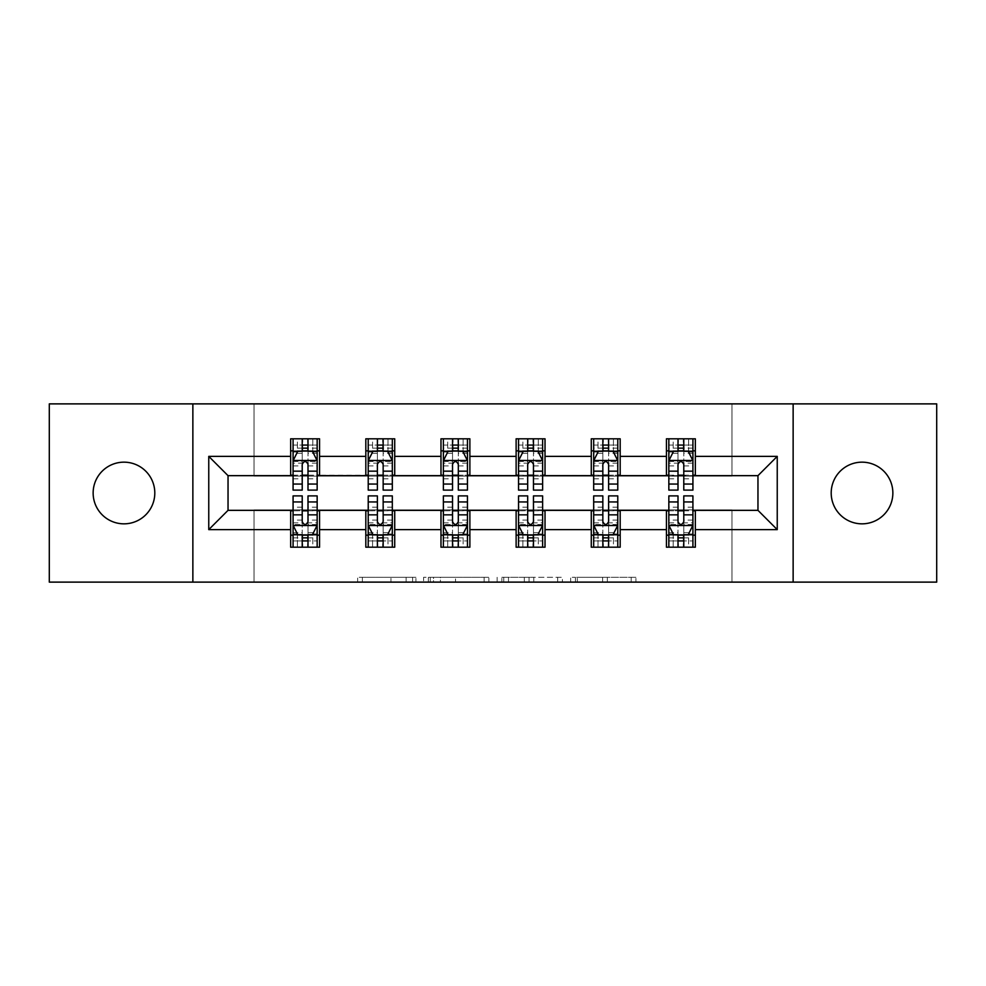 <?xml version="1.0" encoding="UTF-8"?>
<svg xmlns="http://www.w3.org/2000/svg" width="986" height="986" viewBox="0 0 986 986"><rect width="100%" height="100%" fill="white"/><g stroke="black" fill="none" stroke-linecap="round" stroke-linejoin="round"><path stroke-width="0.74" stroke-dasharray="4.93 3.7" d="M415.919 582.122L362.367 582.122L415.919 582.122L415.919 577.303L390.974 577.303L390.974 582.122L390.974 577.303L415.919 577.303L415.919 582.122L415.919 577.303L390.974 577.303L390.974 582.122L390.974 577.303L415.919 577.303L362.367 577.303L415.919 577.303M862.023 462.163A30.837 30.837 0 0 0 831.198 493A30.837 30.837 0 0 0 862.023 523.837A30.837 30.837 0 0 0 892.86 493A30.837 30.837 0 0 0 862.023 462.163M123.977 462.163A30.837 30.837 0 0 0 93.14 493A30.837 30.837 0 0 0 123.977 523.837A30.837 30.837 0 0 0 154.802 493A30.837 30.837 0 0 0 123.977 462.163M631.2 582.122L575.405 582.122L631.2 582.122L631.2 577.303L607.314 577.303L635.933 577.303L635.933 582.122L635.933 577.303L575.405 577.303L635.933 577.303L635.933 582.122L635.933 577.303L631.2 577.303L631.2 582.122M602.594 582.122L577.291 582.122L602.594 582.122L602.594 577.303L607.314 577.303L602.594 577.303L602.594 582.122L602.594 577.303L577.291 577.303L577.291 582.122L577.291 577.303L602.594 577.303L602.594 582.122M570.672 582.122L575.405 582.122L570.672 582.122L570.672 577.303L575.405 577.303L570.672 577.303L570.672 582.122M357.635 582.122L362.367 582.122L357.635 582.122L357.635 577.303L362.367 577.303L357.635 577.303L357.635 582.122M49.3 582.122L254.043 582.122L254.043 509.861L731.957 509.861L731.957 582.122L254.043 582.122L254.043 509.861L731.957 509.861L731.957 582.122L936.7 582.122L936.7 403.878L731.957 403.878L731.957 476.139L254.043 476.139L254.043 403.878L731.957 403.878L731.957 476.139L254.043 476.139L254.043 403.878L49.3 403.878L49.3 582.122M488.859 582.122L484.138 582.122L488.859 582.122L488.859 577.303L488.859 582.122M428.331 582.122L484.138 582.122L423.61 582.122L428.331 582.122L428.331 577.303L488.859 577.303L423.61 577.303L423.61 582.122L423.61 577.303L428.331 577.303L428.331 582.122M501.862 582.122L562.39 582.122L497.141 582.122L501.862 582.122L501.862 577.303L562.39 577.303L562.39 582.122L562.39 577.303L533.783 577.303L533.783 582.122M290.66 535.151L319.563 535.151L319.563 547.193L290.66 547.193L290.66 510.341L228.037 510.341L228.037 475.659L319.563 475.178L319.563 450.849L290.66 450.849L290.66 438.807L319.563 438.807L319.563 450.849M365.818 535.151L394.72 535.151L394.72 547.193L365.818 547.193L365.818 510.341L290.66 510.822M440.976 535.151L469.878 535.151L469.878 547.193L440.976 547.193L440.976 510.341L365.818 510.822M516.122 535.151L545.024 535.151L545.024 547.193L516.122 547.193L516.122 510.341L440.976 510.822M591.28 535.151L620.182 535.151L620.182 547.193L591.28 547.193L591.28 510.341L516.122 510.822M666.437 535.151L695.34 535.151L695.34 547.193L666.437 547.193L666.437 510.341L591.28 510.822M365.818 438.807L394.72 438.807L394.72 450.849L365.818 450.849L365.818 438.807M440.976 438.807L469.878 438.807L469.878 450.849L440.976 450.849L440.976 438.807M516.122 438.807L545.024 438.807L545.024 450.849L516.122 450.849L516.122 438.807M591.28 438.807L620.182 438.807L620.182 450.849L591.28 450.849L591.28 438.807M666.437 438.807L695.34 438.807L695.34 450.849L666.437 450.849L666.437 438.807M666.437 510.822L757.963 510.341L757.963 475.659L620.182 475.659L620.182 450.849M620.182 475.178L545.024 475.659L545.024 450.849M545.024 475.178L469.878 475.659L469.878 450.849M469.878 475.178L394.72 475.659L394.72 450.849M394.72 475.178L319.563 475.178M308.002 450.849L302.221 450.849M290.66 475.178L290.66 450.849M293.076 475.178L302.221 475.178M308.002 475.178L317.159 475.178M319.563 535.151L319.563 510.822M293.076 510.822L302.221 510.822M308.002 510.822L317.159 510.822M293.076 495.896L293.076 540.932L293.076 535.151L302.221 535.151M308.002 535.151L317.159 535.151L317.159 547.193L293.076 547.193L317.159 547.193M368.222 510.822L377.379 510.822M383.16 510.822L392.317 510.822M394.72 535.151L394.72 510.822M368.222 495.896L368.222 540.932L368.222 535.151L377.379 535.151M383.16 535.151L392.317 535.151L392.317 547.193L368.222 547.193L392.317 547.193M365.818 475.178L365.818 450.849M383.16 450.849L377.379 450.849M368.222 475.178L377.379 475.178M383.16 475.178L392.317 475.178M443.38 510.822L452.537 510.822M458.317 510.822L467.463 510.822M469.878 535.151L469.878 510.822M443.38 495.896L443.38 540.932L443.38 535.151L452.537 535.151M458.317 535.151L467.463 535.151L467.463 547.193L443.38 547.193L467.463 547.193M440.976 475.178L440.976 450.849M458.317 450.849L452.537 450.849M443.38 475.178L452.537 475.178M458.317 475.178L467.463 475.178M518.537 510.822L527.683 510.822M533.463 510.822L542.62 510.822M545.024 535.151L545.024 510.822M518.537 495.896L518.537 540.932L518.537 535.151L527.683 535.151M533.463 535.151L542.62 535.151L542.62 547.193L518.537 547.193L542.62 547.193M516.122 475.178L516.122 450.849M533.463 450.849L527.683 450.849M518.537 475.178L527.683 475.178M533.463 475.178L542.62 475.178M593.683 510.822L602.84 510.822M608.621 510.822L617.778 510.822M620.182 535.151L620.182 510.822M593.683 495.896L593.683 540.932L593.683 535.151L602.84 535.151M608.621 535.151L617.778 535.151L617.778 547.193L593.683 547.193L617.778 547.193M591.28 475.178L591.28 450.849M608.621 450.849L602.84 450.849M593.683 475.178L602.84 475.178M608.621 475.178L617.778 475.178M668.841 510.822L677.998 510.822M683.779 510.822L692.924 510.822M695.34 535.151L695.34 510.822M668.841 495.896L668.841 540.932L668.841 535.151L677.998 535.151M683.779 535.151L692.924 535.151L692.924 547.193L668.841 547.193L692.924 547.193M666.437 475.178L666.437 450.849M695.34 475.178L695.34 450.849M683.779 450.849L677.998 450.849M668.841 475.178L677.998 475.178M683.779 475.178L692.924 475.178M192.862 582.122L192.862 403.878M793.138 403.878L793.138 582.122M433.532 582.122L440.397 582.122L433.532 582.122L433.532 577.303L430.229 577.303L430.229 582.122L430.229 577.303L440.397 577.303L433.532 577.303L433.532 582.122M440.397 582.122L455.52 582.122L440.397 582.122L440.397 577.303L455.52 577.303L455.52 582.122L455.52 577.303L440.397 577.303L440.397 582.122M501.862 577.303L529.063 577.303L529.063 582.122L529.063 577.303L524.33 577.303L529.063 577.303L529.063 582.122L529.063 577.303L533.783 577.303M503.76 577.303L503.76 582.122L503.76 577.303M497.141 577.303L497.141 582.122L497.141 577.303M293.076 438.807L293.076 450.849L293.076 445.068L302.221 445.068L302.221 438.807L317.159 438.807L302.221 438.807M293.076 460.721L293.076 483.843L293.076 460.721L297.883 451.083L312.34 451.083L317.159 460.721L317.159 483.843L317.159 460.721M293.076 490.104L293.076 445.068L317.159 445.068L317.159 450.849L317.159 438.807M317.159 490.104L317.159 445.068L308.002 445.068L308.002 438.807M302.221 490.104L302.221 463.149L293.076 463.149M293.076 461.473L302.221 461.473L302.221 483.843L302.221 464.332C304.144 460.684 306.079 460.684 308.002 464.332L308.002 483.843L308.002 461.473L317.159 461.473M297.402 438.807L312.821 438.807L297.402 438.807L297.402 450.849L312.821 450.849L297.402 450.849L297.402 438.807M302.221 445.068L302.221 463.149M317.159 463.149L308.002 463.149L308.002 445.068M302.221 461.473L302.221 451.083M308.002 451.083L308.002 461.473M308.002 463.149L308.002 490.104M293.076 450.849L317.159 450.849M312.821 438.807L312.821 450.849L312.821 438.807M317.159 535.151L293.076 535.151L317.159 535.151L317.159 540.932L308.002 540.932L308.002 547.193M317.159 525.279L317.159 502.157L317.159 525.279L312.34 534.917L297.883 534.917L293.076 525.279L293.076 502.157L293.076 525.279M317.159 495.896L317.159 540.932L293.076 540.932L302.221 540.932L302.221 547.193M293.076 535.151L293.076 547.193M308.002 495.896L308.002 522.851L317.159 522.851M317.159 524.527L308.002 524.527L308.002 502.157L308.002 521.668C306.079 525.316 304.156 525.316 302.221 521.668L302.221 502.157L302.221 524.527L293.076 524.527M312.821 547.193L297.402 547.193L312.821 547.193L312.821 535.151L297.402 535.151L312.821 535.151L312.821 547.193M308.002 540.932L308.002 522.851M293.076 522.851L302.221 522.851L302.221 540.932M308.002 524.527L308.002 534.917M302.221 534.917L302.221 524.527M302.221 522.851L302.221 495.896M297.402 547.193L297.402 535.151L297.402 547.193M368.222 438.807L368.222 450.849L368.222 445.068L377.379 445.068L377.379 438.807L392.317 438.807L377.379 438.807M368.222 460.721L368.222 483.843L368.222 460.721L373.041 451.083L387.498 451.083L392.317 460.721L392.317 483.843L392.317 460.721M368.222 490.104L368.222 445.068L392.317 445.068L392.317 450.849L392.317 438.807M392.317 490.104L392.317 445.068L383.16 445.068L383.16 438.807M377.379 490.104L377.379 463.149L368.222 463.149M368.222 461.473L377.379 461.473L377.379 483.843L377.379 464.332C379.302 460.684 381.225 460.684 383.16 464.332L383.16 483.843L383.16 461.473L392.317 461.473M372.56 438.807L387.979 438.807L372.56 438.807L372.56 450.849L387.979 450.849L372.56 450.849L372.56 438.807M377.379 445.068L377.379 463.149M392.317 463.149L383.16 463.149L383.16 445.068M377.379 461.473L377.379 451.083M383.16 451.083L383.16 461.473M383.16 463.149L383.16 490.104M368.222 450.849L392.317 450.849M387.979 438.807L387.979 450.849L387.979 438.807M443.38 438.807L443.38 450.849L443.38 445.068L452.537 445.068L452.537 438.807L467.463 438.807L452.537 438.807M443.38 460.721L443.38 483.843L443.38 460.721L448.199 451.083L462.644 451.083L467.463 460.721L467.463 483.843L467.463 460.721M443.38 490.104L443.38 445.068L467.463 445.068L467.463 450.849L467.463 438.807M467.463 490.104L467.463 445.068L458.317 445.068L458.317 438.807M452.537 490.104L452.537 463.149L443.38 463.149M443.38 461.473L452.537 461.473L452.537 483.843L452.537 464.332C454.46 460.684 456.382 460.684 458.317 464.332L458.317 483.843L458.317 461.473L467.463 461.473M447.718 438.807L463.137 438.807L447.718 438.807L447.718 450.849L463.137 450.849L447.718 450.849L447.718 438.807M452.537 445.068L452.537 463.149M467.463 463.149L458.317 463.149L458.317 445.068M452.537 461.473L452.537 451.083M458.317 451.083L458.317 461.473M458.317 463.149L458.317 490.104M443.38 450.849L467.463 450.849M463.137 438.807L463.137 450.849L463.137 438.807M392.317 535.151L368.222 535.151L392.317 535.151L392.317 540.932L383.16 540.932L383.16 547.193M392.317 525.279L392.317 502.157L392.317 525.279L387.498 534.917L373.041 534.917L368.222 525.279L368.222 502.157L368.222 525.279M392.317 495.896L392.317 540.932L368.222 540.932L377.379 540.932L377.379 547.193M368.222 535.151L368.222 547.193M383.16 495.896L383.16 522.851L392.317 522.851M392.317 524.527L383.16 524.527L383.16 502.157L383.16 521.668C381.237 525.316 379.314 525.316 377.379 521.668L377.379 502.157L377.379 524.527L368.222 524.527M387.979 547.193L372.56 547.193L387.979 547.193L387.979 535.151L372.56 535.151L387.979 535.151L387.979 547.193M383.16 540.932L383.16 522.851M368.222 522.851L377.379 522.851L377.379 540.932M383.16 524.527L383.16 534.917M377.379 534.917L377.379 524.527M377.379 522.851L377.379 495.896M372.56 547.193L372.56 535.151L372.56 547.193M467.463 535.151L443.38 535.151L467.463 535.151L467.463 540.932L458.317 540.932L458.317 547.193M467.463 525.279L467.463 502.157L467.463 525.279L462.644 534.917L448.199 534.917L443.38 525.279L443.38 502.157L443.38 525.279M467.463 495.896L467.463 540.932L443.38 540.932L452.537 540.932L452.537 547.193M443.38 535.151L443.38 547.193M458.317 495.896L458.317 522.851L467.463 522.851M467.463 524.527L458.317 524.527L458.317 502.157L458.317 521.668C456.395 525.316 454.46 525.316 452.537 521.668L452.537 502.157L452.537 524.527L443.38 524.527M463.137 547.193L447.718 547.193L463.137 547.193L463.137 535.151L447.718 535.151L463.137 535.151L463.137 547.193M458.317 540.932L458.317 522.851M443.38 522.851L452.537 522.851L452.537 540.932M458.317 524.527L458.317 534.917M452.537 534.917L452.537 524.527M452.537 522.851L452.537 495.896M447.718 547.193L447.718 535.151L447.718 547.193M518.537 438.807L518.537 450.849L518.537 445.068L527.683 445.068L527.683 438.807L542.62 438.807L527.683 438.807M518.537 460.721L518.537 483.843L518.537 460.721L523.356 451.083L537.801 451.083L542.62 460.721L542.62 483.843L542.62 460.721M518.537 490.104L518.537 445.068L542.62 445.068L542.62 450.849L542.62 438.807M542.62 490.104L542.62 445.068L533.463 445.068L533.463 438.807M527.683 490.104L527.683 463.149L518.537 463.149M518.537 461.473L527.683 461.473L527.683 483.843L527.683 464.332C529.605 460.684 531.54 460.684 533.463 464.332L533.463 483.843L533.463 461.473L542.62 461.473M522.863 438.807L538.282 438.807L522.863 438.807L522.863 450.849L538.282 450.849L522.863 450.849L522.863 438.807M527.683 445.068L527.683 463.149M542.62 463.149L533.463 463.149L533.463 445.068M527.683 461.473L527.683 451.083M533.463 451.083L533.463 461.473M533.463 463.149L533.463 490.104M518.537 450.849L542.62 450.849M538.282 438.807L538.282 450.849L538.282 438.807M593.683 438.807L593.683 450.849L593.683 445.068L602.84 445.068L602.84 438.807L617.778 438.807L602.84 438.807M593.683 460.721L593.683 483.843L593.683 460.721L598.502 451.083L612.959 451.083L617.778 460.721L617.778 483.843L617.778 460.721M593.683 490.104L593.683 445.068L617.778 445.068L617.778 450.849L617.778 438.807M617.778 490.104L617.778 445.068L608.621 445.068L608.621 438.807M602.84 490.104L602.84 463.149L593.683 463.149M593.683 461.473L602.84 461.473L602.84 483.843L602.84 464.332C604.763 460.684 606.686 460.684 608.621 464.332L608.621 483.843L608.621 461.473L617.778 461.473M598.021 438.807L613.44 438.807L598.021 438.807L598.021 450.849L613.44 450.849L598.021 450.849L598.021 438.807M602.84 445.068L602.84 463.149M617.778 463.149L608.621 463.149L608.621 445.068M602.84 461.473L602.84 451.083M608.621 451.083L608.621 461.473M608.621 463.149L608.621 490.104M593.683 450.849L617.778 450.849M613.44 438.807L613.44 450.849L613.44 438.807M668.841 438.807L668.841 450.849L668.841 445.068L677.998 445.068L677.998 438.807L692.924 438.807L677.998 438.807M668.841 460.721L668.841 483.843L668.841 460.721L673.66 451.083L688.117 451.083L692.924 460.721L692.924 483.843L692.924 460.721M668.841 490.104L668.841 445.068L692.924 445.068L692.924 450.849L692.924 438.807M692.924 490.104L692.924 445.068L683.779 445.068L683.779 438.807M677.998 490.104L677.998 463.149L668.841 463.149M668.841 461.473L677.998 461.473L677.998 483.843L677.998 464.332C679.921 460.684 681.844 460.684 683.779 464.332L683.779 483.843L683.779 461.473L692.924 461.473M673.179 438.807L688.598 438.807L673.179 438.807L673.179 450.849L688.598 450.849L673.179 450.849L673.179 438.807M677.998 445.068L677.998 463.149M692.924 463.149L683.779 463.149L683.779 445.068M677.998 461.473L677.998 451.083M683.779 451.083L683.779 461.473M683.779 463.149L683.779 490.104M668.841 450.849L692.924 450.849M688.598 438.807L688.598 450.849L688.598 438.807M542.62 535.151L518.537 535.151L542.62 535.151L542.62 540.932L533.463 540.932L533.463 547.193M542.62 525.279L542.62 502.157L542.62 525.279L537.801 534.917L523.356 534.917L518.537 525.279L518.537 502.157L518.537 525.279M542.62 495.896L542.62 540.932L518.537 540.932L527.683 540.932L527.683 547.193M518.537 535.151L518.537 547.193M533.463 495.896L533.463 522.851L542.62 522.851M542.62 524.527L533.463 524.527L533.463 502.157L533.463 521.668C531.54 525.316 529.618 525.316 527.683 521.668L527.683 502.157L527.683 524.527L518.537 524.527M538.282 547.193L522.863 547.193L538.282 547.193L538.282 535.151L522.863 535.151L538.282 535.151L538.282 547.193M533.463 540.932L533.463 522.851M518.537 522.851L527.683 522.851L527.683 540.932M533.463 524.527L533.463 534.917M527.683 534.917L527.683 524.527M527.683 522.851L527.683 495.896M522.863 547.193L522.863 535.151L522.863 547.193M617.778 535.151L593.683 535.151L617.778 535.151L617.778 540.932L608.621 540.932L608.621 547.193M617.778 525.279L617.778 502.157L617.778 525.279L612.959 534.917L598.502 534.917L593.683 525.279L593.683 502.157L593.683 525.279M617.778 495.896L617.778 540.932L593.683 540.932L602.84 540.932L602.84 547.193M593.683 535.151L593.683 547.193M608.621 495.896L608.621 522.851L617.778 522.851M617.778 524.527L608.621 524.527L608.621 502.157L608.621 521.668C606.698 525.316 604.775 525.316 602.84 521.668L602.84 502.157L602.84 524.527L593.683 524.527M613.44 547.193L598.021 547.193L613.44 547.193L613.44 535.151L598.021 535.151L613.44 535.151L613.44 547.193M608.621 540.932L608.621 522.851M593.683 522.851L602.84 522.851L602.84 540.932M608.621 524.527L608.621 534.917M602.84 534.917L602.84 524.527M602.84 522.851L602.84 495.896M598.021 547.193L598.021 535.151L598.021 547.193M692.924 535.151L668.841 535.151L692.924 535.151L692.924 540.932L683.779 540.932L683.779 547.193M692.924 525.279L692.924 502.157L692.924 525.279L688.117 534.917L673.66 534.917L668.841 525.279L668.841 502.157L668.841 525.279M692.924 495.896L692.924 540.932L668.841 540.932L677.998 540.932L677.998 547.193M668.841 535.151L668.841 547.193M683.779 495.896L683.779 522.851L692.924 522.851M692.924 524.527L683.779 524.527L683.779 502.157L683.779 521.668C681.856 525.316 679.921 525.316 677.998 521.668L677.998 502.157L677.998 524.527L668.841 524.527M688.598 547.193L673.179 547.193L688.598 547.193L688.598 535.151L673.179 535.151L688.598 535.151L688.598 547.193M683.779 540.932L683.779 522.851M668.841 522.851L677.998 522.851L677.998 540.932M683.779 524.527L683.779 534.917M677.998 534.917L677.998 524.527M677.998 522.851L677.998 495.896M673.179 547.193L673.179 535.151L673.179 547.193M412.616 577.303L412.616 582.122L412.616 577.303M406.109 577.303L406.109 582.122L406.109 577.303M362.367 577.303L362.367 582.122L362.367 577.303M484.138 577.303L484.138 582.122L484.138 577.303M557.669 577.303L557.669 582.122L557.669 577.303M524.33 577.303L524.33 582.122L524.33 577.303M508.493 577.303L508.493 582.122L508.493 577.303M607.314 577.303L607.314 582.122L607.314 577.303M575.405 577.303L575.405 582.122L575.405 577.303M293.187 460.487L317.036 460.487M293.076 478.839L302.221 478.839M302.221 453.35L293.076 453.35M317.159 453.35L308.002 453.35M297.599 451.662L302.221 451.662M308.002 451.662L312.624 451.662M308.002 478.839L317.159 478.839M293.076 465.922L302.221 465.922M308.002 465.922L317.159 465.922M317.159 448.137L308.002 448.137M302.221 448.137L293.076 448.137M302.702 450.849L302.702 438.807M307.521 450.849L307.521 438.807M317.036 525.513L293.187 525.513M317.159 507.161L308.002 507.161M308.002 532.65L317.159 532.65M293.076 532.65L302.221 532.65M312.624 534.338L308.002 534.338M302.221 534.338L297.599 534.338M302.221 507.161L293.076 507.161M317.159 520.078L308.002 520.078M302.221 520.078L293.076 520.078M293.076 537.863L302.221 537.863M308.002 537.863L317.159 537.863M307.521 535.151L307.521 547.193M302.702 535.151L302.702 547.193M368.345 460.487L392.194 460.487M368.222 478.839L377.379 478.839M377.379 453.35L368.222 453.35M392.317 453.35L383.16 453.35M372.757 451.662L377.379 451.662M383.16 451.662L387.781 451.662M383.16 478.839L392.317 478.839M368.222 465.922L377.379 465.922M383.16 465.922L392.317 465.922M392.317 448.137L383.16 448.137M377.379 448.137L368.222 448.137M377.86 450.849L377.86 438.807M382.679 450.849L382.679 438.807M443.503 460.487L467.352 460.487M443.38 478.839L452.537 478.839M452.537 453.35L443.38 453.35M467.463 453.35L458.317 453.35M447.903 451.662L452.537 451.662M458.317 451.662L462.939 451.662M458.317 478.839L467.463 478.839M443.38 465.922L452.537 465.922M458.317 465.922L467.463 465.922M467.463 448.137L458.317 448.137M452.537 448.137L443.38 448.137M453.018 450.849L453.018 438.807M457.837 450.849L457.837 438.807M392.194 525.513L368.345 525.513M392.317 507.161L383.16 507.161M383.16 532.65L392.317 532.65M368.222 532.65L377.379 532.65M387.781 534.338L383.16 534.338M377.379 534.338L372.757 534.338M377.379 507.161L368.222 507.161M392.317 520.078L383.16 520.078M377.379 520.078L368.222 520.078M368.222 537.863L377.379 537.863M383.16 537.863L392.317 537.863M382.679 535.151L382.679 547.193M377.86 535.151L377.86 547.193M467.352 525.513L443.503 525.513M467.463 507.161L458.317 507.161M458.317 532.65L467.463 532.65M443.38 532.65L452.537 532.65M462.939 534.338L458.317 534.338M452.537 534.338L447.903 534.338M452.537 507.161L443.38 507.161M467.463 520.078L458.317 520.078M452.537 520.078L443.38 520.078M443.38 537.863L452.537 537.863M458.317 537.863L467.463 537.863M457.837 535.151L457.837 547.193M453.018 535.151L453.018 547.193M518.648 460.487L542.497 460.487M518.537 478.839L527.683 478.839M527.683 453.35L518.537 453.35M542.62 453.35L533.463 453.35M523.061 451.662L527.683 451.662M533.463 451.662L538.097 451.662M533.463 478.839L542.62 478.839M518.537 465.922L527.683 465.922M533.463 465.922L542.62 465.922M542.62 448.137L533.463 448.137M527.683 448.137L518.537 448.137M528.163 450.849L528.163 438.807M532.982 450.849L532.982 438.807M593.806 460.487L617.655 460.487M593.683 478.839L602.84 478.839M602.84 453.35L593.683 453.35M617.778 453.35L608.621 453.35M598.219 451.662L602.84 451.662M608.621 451.662L613.243 451.662M608.621 478.839L617.778 478.839M593.683 465.922L602.84 465.922M608.621 465.922L617.778 465.922M617.778 448.137L608.621 448.137M602.84 448.137L593.683 448.137M603.321 450.849L603.321 438.807M608.14 450.849L608.14 438.807M668.964 460.487L692.813 460.487M668.841 478.839L677.998 478.839M677.998 453.35L668.841 453.35M692.924 453.35L683.779 453.35M673.376 451.662L677.998 451.662M683.779 451.662L688.401 451.662M683.779 478.839L692.924 478.839M668.841 465.922L677.998 465.922M683.779 465.922L692.924 465.922M692.924 448.137L683.779 448.137M677.998 448.137L668.841 448.137M678.479 450.849L678.479 438.807M683.298 450.849L683.298 438.807M542.497 525.513L518.648 525.513M542.62 507.161L533.463 507.161M533.463 532.65L542.62 532.65M518.537 532.65L527.683 532.65M538.097 534.338L533.463 534.338M527.683 534.338L523.061 534.338M527.683 507.161L518.537 507.161M542.62 520.078L533.463 520.078M527.683 520.078L518.537 520.078M518.537 537.863L527.683 537.863M533.463 537.863L542.62 537.863M532.982 535.151L532.982 547.193M528.163 535.151L528.163 547.193M617.655 525.513L593.806 525.513M617.778 507.161L608.621 507.161M608.621 532.65L617.778 532.65M593.683 532.65L602.84 532.65M613.243 534.338L608.621 534.338M602.84 534.338L598.219 534.338M602.84 507.161L593.683 507.161M617.778 520.078L608.621 520.078M602.84 520.078L593.683 520.078M593.683 537.863L602.84 537.863M608.621 537.863L617.778 537.863M608.14 535.151L608.14 547.193M603.321 535.151L603.321 547.193M692.813 525.513L668.964 525.513M692.924 507.161L683.779 507.161M683.779 532.65L692.924 532.65M668.841 532.65L677.998 532.65M688.401 534.338L683.779 534.338M677.998 534.338L673.376 534.338M677.998 507.161L668.841 507.161M692.924 520.078L683.779 520.078M677.998 520.078L668.841 520.078M668.841 537.863L677.998 537.863M683.779 537.863L692.924 537.863M683.298 535.151L683.298 547.193M678.479 535.151L678.479 547.193M293.076 483.843L302.221 483.843M308.002 483.843L317.159 483.843M317.159 502.157L308.002 502.157M302.221 502.157L293.076 502.157M368.222 483.843L377.379 483.843M383.16 483.843L392.317 483.843M443.38 483.843L452.537 483.843M458.317 483.843L467.463 483.843M392.317 502.157L383.16 502.157M377.379 502.157L368.222 502.157M467.463 502.157L458.317 502.157M452.537 502.157L443.38 502.157M518.537 483.843L527.683 483.843M533.463 483.843L542.62 483.843M593.683 483.843L602.84 483.843M608.621 483.843L617.778 483.843M668.841 483.843L677.998 483.843M683.779 483.843L692.924 483.843M542.62 502.157L533.463 502.157M527.683 502.157L518.537 502.157M617.778 502.157L608.621 502.157M602.84 502.157L593.683 502.157M692.924 502.157L683.779 502.157M677.998 502.157L668.841 502.157"/><path stroke-width="1.48" d="M862.023 462.163A30.837 30.837 0 0 0 831.198 493A30.837 30.837 0 0 0 862.023 523.837A30.837 30.837 0 0 0 892.86 493A30.837 30.837 0 0 0 862.023 462.163M123.977 462.163A30.837 30.837 0 0 0 93.14 493A30.837 30.837 0 0 0 123.977 523.837A30.837 30.837 0 0 0 154.802 493A30.837 30.837 0 0 0 123.977 462.163M793.138 582.122L936.7 582.122L936.7 403.878L793.138 403.878L793.138 582.122L192.862 582.122L192.862 403.878L49.3 403.878L49.3 582.122L192.862 582.122M793.138 403.878L192.862 403.878M695.34 456.382L695.34 438.807L666.437 438.807L666.437 456.382L620.182 456.382L620.182 438.807L591.28 438.807L591.28 456.382L545.024 456.382L545.024 438.807L516.122 438.807L516.122 456.382L469.878 456.382L469.878 438.807L440.976 438.807L440.976 456.382L394.72 456.382L394.72 438.807L365.818 438.807L365.818 456.382L319.563 456.382L319.563 438.807L290.66 438.807L290.66 456.382L208.761 456.382L208.761 529.618L228.037 510.341L290.66 510.341L290.66 547.193L319.563 547.193L319.563 510.341L365.818 510.341L365.818 547.193L394.72 547.193L394.72 510.341L440.976 510.341L440.976 547.193L469.878 547.193L469.878 510.341L516.122 510.341L516.122 547.193L545.024 547.193L545.024 510.341L591.28 510.341L591.28 547.193L620.182 547.193L620.182 510.341L666.437 510.341L666.437 547.193L695.34 547.193L695.34 510.341L757.963 510.341L757.963 475.659L695.34 475.659L695.34 456.382L777.239 456.382L777.239 529.618L695.34 529.618M666.437 529.618L620.182 529.618M591.28 529.618L545.024 529.618M516.122 529.618L469.878 529.618M440.976 529.618L394.72 529.618M365.818 529.618L319.563 529.618M290.66 529.618L208.761 529.618M666.437 456.382L666.437 475.659L620.182 475.659L620.182 456.382M591.28 456.382L591.28 475.659L545.024 475.659L545.024 456.382M516.122 456.382L516.122 475.659L469.878 475.659L469.878 456.382M440.976 456.382L440.976 475.659L394.72 475.659L394.72 456.382M365.818 456.382L365.818 475.659L319.563 475.659L319.563 456.382M290.66 456.382L290.66 475.659L228.037 475.659L208.761 456.382M228.037 475.659L228.037 510.341M777.239 529.618L757.963 510.341M757.963 475.659L777.239 456.382M290.66 450.849L293.076 450.849M302.221 450.849L308.002 450.849M317.159 450.849L319.563 450.849M290.66 475.178L293.076 475.178M302.221 475.178L308.002 475.178M317.159 475.178L319.563 475.178M290.66 510.822L293.076 510.822M302.221 510.822L308.002 510.822M317.159 510.822L319.563 510.822M290.66 535.151L293.076 535.151M302.221 535.151L308.002 535.151M317.159 535.151L319.563 535.151M365.818 510.822L368.222 510.822M377.379 510.822L383.16 510.822M392.317 510.822L394.72 510.822M365.818 535.151L368.222 535.151M377.379 535.151L383.16 535.151M392.317 535.151L394.72 535.151M365.818 450.849L368.222 450.849M377.379 450.849L383.16 450.849M392.317 450.849L394.72 450.849M365.818 475.178L368.222 475.178M377.379 475.178L383.16 475.178M392.317 475.178L394.72 475.178M440.976 510.822L443.38 510.822M452.537 510.822L458.317 510.822M467.463 510.822L469.878 510.822M440.976 535.151L443.38 535.151M452.537 535.151L458.317 535.151M467.463 535.151L469.878 535.151M440.976 450.849L443.38 450.849M452.537 450.849L458.317 450.849M467.463 450.849L469.878 450.849M440.976 475.178L443.38 475.178M452.537 475.178L458.317 475.178M467.463 475.178L469.878 475.178M516.122 510.822L518.537 510.822M527.683 510.822L533.463 510.822M542.62 510.822L545.024 510.822M516.122 535.151L518.537 535.151M527.683 535.151L533.463 535.151M542.62 535.151L545.024 535.151M516.122 450.849L518.537 450.849M527.683 450.849L533.463 450.849M542.62 450.849L545.024 450.849M516.122 475.178L518.537 475.178M527.683 475.178L533.463 475.178M542.62 475.178L545.024 475.178M591.28 510.822L593.683 510.822M602.84 510.822L608.621 510.822M617.778 510.822L620.182 510.822M591.28 535.151L593.683 535.151M602.84 535.151L608.621 535.151M617.778 535.151L620.182 535.151M591.28 450.849L593.683 450.849M602.84 450.849L608.621 450.849M617.778 450.849L620.182 450.849M591.28 475.178L593.683 475.178M602.84 475.178L608.621 475.178M617.778 475.178L620.182 475.178M666.437 510.822L668.841 510.822M677.998 510.822L683.779 510.822M692.924 510.822L695.34 510.822M666.437 535.151L668.841 535.151M677.998 535.151L683.779 535.151M692.924 535.151L695.34 535.151M666.437 450.849L668.841 450.849M677.998 450.849L683.779 450.849M692.924 450.849L695.34 450.849M666.437 475.178L668.841 475.178M677.998 475.178L683.779 475.178M692.924 475.178L695.34 475.178M308.002 445.068L302.221 445.068M317.159 484.064L308.002 484.064L308.002 490.104L317.159 490.104L317.159 460.721L312.34 451.083L297.883 451.083L293.076 460.721L293.076 490.104L302.221 490.104L302.221 484.064L293.076 484.064M293.076 460.721L293.076 438.807M317.159 460.721L317.159 438.807M302.221 451.083L302.221 438.807M308.002 438.807L308.002 451.083M308.002 484.064L308.002 464.332C306.079 460.622 304.156 460.622 302.221 464.332L302.221 484.064M302.221 540.932L308.002 540.932M293.076 501.936L302.221 501.936L302.221 495.896L293.076 495.896L293.076 525.279L297.883 534.917L312.34 534.917L317.159 525.279L317.159 495.896L308.002 495.896L308.002 501.936L317.159 501.936M317.159 525.279L317.159 547.193M293.076 525.279L293.076 547.193M308.002 534.917L308.002 547.193M302.221 547.193L302.221 534.917M302.221 501.936L302.221 521.668C304.144 525.378 306.079 525.378 308.002 521.668L308.002 501.936M383.16 445.068L377.379 445.068M392.317 484.064L383.16 484.064L383.16 490.104L392.317 490.104L392.317 460.721L387.498 451.083L373.041 451.083L368.222 460.721L368.222 490.104L377.379 490.104L377.379 484.064L368.222 484.064M368.222 460.721L368.222 438.807M392.317 460.721L392.317 438.807M377.379 451.083L377.379 438.807M383.16 438.807L383.16 451.083M383.16 484.064L383.16 464.332C381.237 460.622 379.302 460.622 377.379 464.332L377.379 484.064M458.317 445.068L452.537 445.068M467.463 484.064L458.317 484.064L458.317 490.104L467.463 490.104L467.463 460.721L462.644 451.083L448.199 451.083L443.38 460.721L443.38 490.104L452.537 490.104L452.537 484.064L443.38 484.064M443.38 460.721L443.38 438.807M467.463 460.721L467.463 438.807M452.537 451.083L452.537 438.807M458.317 438.807L458.317 451.083M458.317 484.064L458.317 464.332C456.395 460.622 454.46 460.622 452.537 464.332L452.537 484.064M377.379 540.932L383.16 540.932M368.222 501.936L377.379 501.936L377.379 495.896L368.222 495.896L368.222 525.279L373.041 534.917L387.498 534.917L392.317 525.279L392.317 495.896L383.16 495.896L383.16 501.936L392.317 501.936M392.317 525.279L392.317 547.193M368.222 525.279L368.222 547.193M383.16 534.917L383.16 547.193M377.379 547.193L377.379 534.917M377.379 501.936L377.379 521.668C379.302 525.378 381.225 525.378 383.16 521.668L383.16 501.936M452.537 540.932L458.317 540.932M443.38 501.936L452.537 501.936L452.537 495.896L443.38 495.896L443.38 525.279L448.199 534.917L462.644 534.917L467.463 525.279L467.463 495.896L458.317 495.896L458.317 501.936L467.463 501.936M467.463 525.279L467.463 547.193M443.38 525.279L443.38 547.193M458.317 534.917L458.317 547.193M452.537 547.193L452.537 534.917M452.537 501.936L452.537 521.668C454.46 525.378 456.382 525.378 458.317 521.668L458.317 501.936M533.463 445.068L527.683 445.068M542.62 484.064L533.463 484.064L533.463 490.104L542.62 490.104L542.62 460.721L537.801 451.083L523.356 451.083L518.537 460.721L518.537 490.104L527.683 490.104L527.683 484.064L518.537 484.064M518.537 460.721L518.537 438.807M542.62 460.721L542.62 438.807M527.683 451.083L527.683 438.807M533.463 438.807L533.463 451.083M533.463 484.064L533.463 464.332C531.54 460.622 529.618 460.622 527.683 464.332L527.683 484.064M608.621 445.068L602.84 445.068M617.778 484.064L608.621 484.064L608.621 490.104L617.778 490.104L617.778 460.721L612.959 451.083L598.502 451.083L593.683 460.721L593.683 490.104L602.84 490.104L602.84 484.064L593.683 484.064M593.683 460.721L593.683 438.807M617.778 460.721L617.778 438.807M602.84 451.083L602.84 438.807M608.621 438.807L608.621 451.083M608.621 484.064L608.621 464.332C606.698 460.622 604.775 460.622 602.84 464.332L602.84 484.064M683.779 445.068L677.998 445.068M692.924 484.064L683.779 484.064L683.779 490.104L692.924 490.104L692.924 460.721L688.117 451.083L673.66 451.083L668.841 460.721L668.841 490.104L677.998 490.104L677.998 484.064L668.841 484.064M668.841 460.721L668.841 438.807M692.924 460.721L692.924 438.807M677.998 451.083L677.998 438.807M683.779 438.807L683.779 451.083M683.779 484.064L683.779 464.332C681.856 460.622 679.921 460.622 677.998 464.332L677.998 484.064M527.683 540.932L533.463 540.932M518.537 501.936L527.683 501.936L527.683 495.896L518.537 495.896L518.537 525.279L523.356 534.917L537.801 534.917L542.62 525.279L542.62 495.896L533.463 495.896L533.463 501.936L542.62 501.936M542.62 525.279L542.62 547.193M518.537 525.279L518.537 547.193M533.463 534.917L533.463 547.193M527.683 547.193L527.683 534.917M527.683 501.936L527.683 521.668C529.605 525.378 531.54 525.378 533.463 521.668L533.463 501.936M602.84 540.932L608.621 540.932M593.683 501.936L602.84 501.936L602.84 495.896L593.683 495.896L593.683 525.279L598.502 534.917L612.959 534.917L617.778 525.279L617.778 495.896L608.621 495.896L608.621 501.936L617.778 501.936M617.778 525.279L617.778 547.193M593.683 525.279L593.683 547.193M608.621 534.917L608.621 547.193M602.84 547.193L602.84 534.917M602.84 501.936L602.84 521.668C604.763 525.378 606.698 525.378 608.621 521.668L608.621 501.936M677.998 540.932L683.779 540.932M668.841 501.936L677.998 501.936L677.998 495.896L668.841 495.896L668.841 525.279L673.66 534.917L688.117 534.917L692.924 525.279L692.924 495.896L683.779 495.896L683.779 501.936L692.924 501.936M692.924 525.279L692.924 547.193M668.841 525.279L668.841 547.193M683.779 534.917L683.779 547.193M677.998 547.193L677.998 534.917M677.998 501.936L677.998 521.668C679.921 525.378 681.844 525.378 683.779 521.668L683.779 501.936M317.036 460.487L293.187 460.487M293.076 451.662L297.599 451.662M312.624 451.662L317.159 451.662M302.221 471.16L293.076 471.16M317.159 471.16L308.002 471.16M308.002 448.137L302.221 448.137M293.187 525.513L317.036 525.513M317.159 534.338L312.624 534.338M297.599 534.338L293.076 534.338M308.002 514.84L317.159 514.84M293.076 514.84L302.221 514.84M302.221 537.863L308.002 537.863M392.194 460.487L368.345 460.487M368.222 451.662L372.757 451.662M387.781 451.662L392.317 451.662M377.379 471.16L368.222 471.16M392.317 471.16L383.16 471.16M383.16 448.137L377.379 448.137M467.352 460.487L443.503 460.487M443.38 451.662L447.903 451.662M462.939 451.662L467.463 451.662M452.537 471.16L443.38 471.16M467.463 471.16L458.317 471.16M458.317 448.137L452.537 448.137M368.345 525.513L392.194 525.513M392.317 534.338L387.781 534.338M372.757 534.338L368.222 534.338M383.16 514.84L392.317 514.84M368.222 514.84L377.379 514.84M377.379 537.863L383.16 537.863M443.503 525.513L467.352 525.513M467.463 534.338L462.939 534.338M447.903 534.338L443.38 534.338M458.317 514.84L467.463 514.84M443.38 514.84L452.537 514.84M452.537 537.863L458.317 537.863M542.497 460.487L518.648 460.487M518.537 451.662L523.061 451.662M538.097 451.662L542.62 451.662M527.683 471.16L518.537 471.16M542.62 471.16L533.463 471.16M533.463 448.137L527.683 448.137M617.655 460.487L593.806 460.487M593.683 451.662L598.219 451.662M613.243 451.662L617.778 451.662M602.84 471.16L593.683 471.16M617.778 471.16L608.621 471.16M608.621 448.137L602.84 448.137M692.813 460.487L668.964 460.487M668.841 451.662L673.376 451.662M688.401 451.662L692.924 451.662M677.998 471.16L668.841 471.16M692.924 471.16L683.779 471.16M683.779 448.137L677.998 448.137M518.648 525.513L542.497 525.513M542.62 534.338L538.097 534.338M523.061 534.338L518.537 534.338M533.463 514.84L542.62 514.84M518.537 514.84L527.683 514.84M527.683 537.863L533.463 537.863M593.806 525.513L617.655 525.513M617.778 534.338L613.243 534.338M598.219 534.338L593.683 534.338M608.621 514.84L617.778 514.84M593.683 514.84L602.84 514.84M602.84 537.863L608.621 537.863M668.964 525.513L692.813 525.513M692.924 534.338L688.401 534.338M673.376 534.338L668.841 534.338M683.779 514.84L692.924 514.84M668.841 514.84L677.998 514.84M677.998 537.863L683.779 537.863"/></g></svg>
